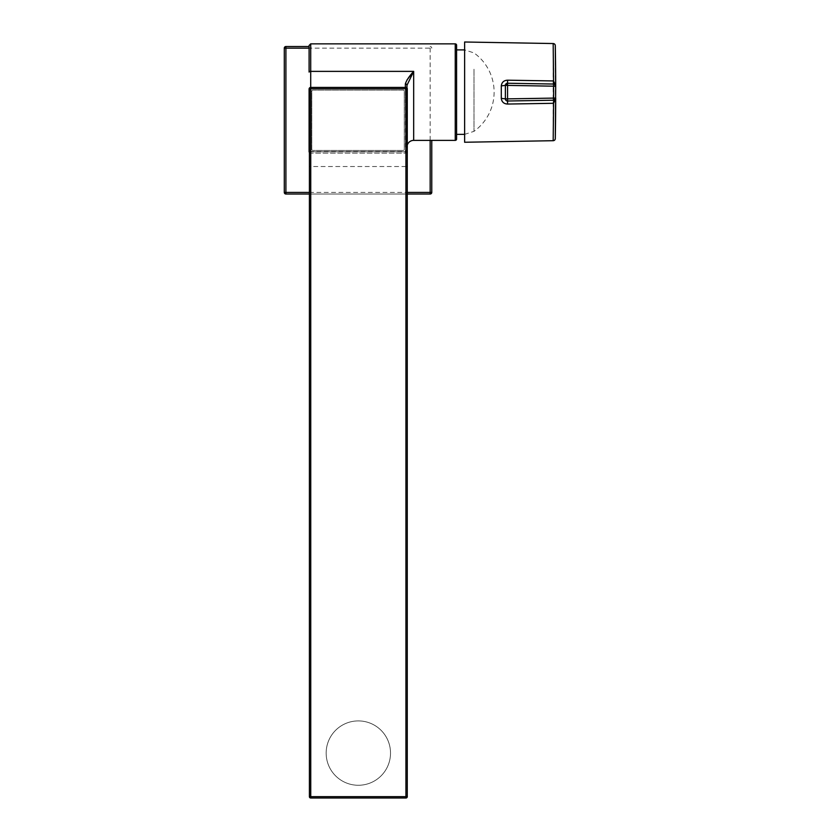 <?xml version="1.0" encoding="UTF-8"?>
<svg xmlns="http://www.w3.org/2000/svg" width="840" height="840" viewBox="0 0 840 840"><rect width="100%" height="100%" fill="white"/><g stroke="black" fill="none" stroke-linecap="round" stroke-linejoin="round"><path stroke-width="0.63" stroke-dasharray="4.2 3.15" d="M309.099 46.536L285.905 46.536A1.607 1.607 0 0 0 284.298 48.153L284.298 192.412A1.607 1.607 0 0 0 285.905 194.019L430.164 194.019A1.607 1.607 0 0 0 431.77 192.412L431.77 140.385M407.274 194.019L309.404 194.019M430.164 46.536A1.607 1.607 0 0 1 431.77 48.153A1.607 1.607 0 0 0 430.164 46.536L430.164 48.153L309.099 48.153M406.969 147.095L406.969 87.927L406.969 147.095A6.699 6.699 0 0 1 407.274 145.11M309.099 151.515L310.443 151.515L310.706 87.433A1.607 1.607 0 0 0 309.099 89.04A1.607 1.607 0 0 1 310.706 87.433L405.363 87.433A1.607 1.607 0 0 1 406.969 89.04A1.607 1.607 0 0 0 405.363 87.433L310.706 87.433A1.607 1.607 0 0 0 309.099 89.04L309.099 151.515A1.607 1.607 0 0 0 310.706 153.122L405.363 153.122A1.607 1.607 0 0 0 406.969 151.515L406.969 89.04A1.607 1.607 0 0 0 405.363 87.433A1.607 1.607 0 0 1 406.969 89.04L406.969 151.515A1.607 1.607 0 0 1 405.363 153.122L310.706 153.122A1.607 1.607 0 0 1 309.404 152.45M309.099 45.465L309.099 72.072A1.607 0.693 180 0 1 310.706 71.379L310.706 43.859M309.404 89.04L309.099 89.04A1.607 1.607 0 0 1 310.706 87.433L405.363 87.433A1.607 1.607 0 0 1 406.969 89.04A1.607 1.607 0 0 0 405.363 87.433L405.363 88.778L405.363 87.433L310.737 87.433L405.93 87.433A1.344 1.344 0 0 1 407.274 88.778L407.274 166.53L405.93 166.53L405.93 796.656L310.737 796.656L310.737 166.53L405.93 166.53L405.93 153.122L310.737 153.122L405.93 153.122A1.344 1.344 0 0 0 407.274 151.788A1.344 1.344 0 0 1 405.93 153.122L405.93 151.788L310.737 151.788L310.737 88.778L405.93 88.778L405.93 151.788L407.274 151.788A1.344 1.344 0 0 1 405.93 153.122M309.404 151.515L405.636 151.515L405.363 88.778L405.363 153.122L405.363 151.788L310.706 151.788L310.706 153.122L310.706 88.778L405.363 88.778L310.706 88.778L310.706 71.379L413.679 71.379L406.969 85.292A1.607 1.407 0 0 0 405.363 83.885L405.363 87.433M407.054 79.863L405.363 83.885M456.582 139.052L456.582 45.203M456.582 137.844L456.582 46.41L456.582 137.844M311.787 149.373A1.071 1.071 0 0 0 312.858 150.444L403.221 150.444A1.071 1.071 0 0 0 404.292 149.373L404.292 91.182A1.071 1.071 0 0 0 403.221 90.111L312.858 90.111A1.071 1.071 0 0 0 311.787 91.182L311.787 149.373A1.071 1.071 0 0 0 312.858 150.444L403.221 150.444A1.071 1.071 0 0 0 404.292 149.373L404.292 91.182A1.071 1.071 0 0 0 403.221 90.111L312.858 90.111A1.071 1.071 0 0 0 311.787 91.182L311.787 149.373M358.334 785.264A32.172 32.172 0 0 1 326.161 753.091A32.172 32.172 0 0 1 358.334 720.909A32.172 32.172 0 0 1 390.516 753.091A32.172 32.172 0 0 1 358.334 785.264A32.172 32.172 0 0 1 326.161 753.091A32.172 32.172 0 0 1 358.334 720.909A32.172 32.172 0 0 1 390.516 753.091A32.172 32.172 0 0 1 358.334 785.264M310.737 87.433L310.737 88.778L309.404 88.778A1.344 1.344 0 0 1 310.737 87.433A1.344 1.344 0 0 0 309.404 88.778L309.404 796.656A1.344 1.344 0 0 0 310.737 798L405.93 798L405.93 796.656L407.274 796.656L407.274 166.53M310.737 153.122A1.344 1.344 0 0 1 309.404 151.788L310.737 151.788L310.737 153.122A1.344 1.344 0 0 1 309.404 151.788A1.344 1.344 0 0 0 310.737 153.122L310.737 166.53L309.404 166.53M407.274 796.656A1.344 1.344 0 0 1 405.93 798A1.344 1.344 0 0 0 407.274 796.656M505.376 85.386L505.376 98.868M505.985 100.359L507.528 101.01M464.625 42L464.625 142.254M507.56 101.01L553.591 100.212L555.692 98.07A2627.762 2627.762 0 0 0 555.692 86.184A2627.762 2627.762 0 0 1 555.692 98.07M553.591 84.042L507.56 83.233M473.991 69.237L473.991 131.345L473.991 69.237M456.582 126.42L456.582 49.896L456.582 126.42M309.404 192.412L407.274 192.412M430.164 140.385L430.164 48.153L431.77 48.153M405.636 89.04L406.969 89.04L405.636 89.04M405.636 151.515L406.969 151.515L405.636 151.515M413.679 71.379L413.679 140.385M455.238 43.859L455.238 140.385M309.404 796.656L310.737 796.656L310.737 798A1.344 1.344 0 0 1 309.404 796.656M405.93 87.433A1.344 1.344 0 0 1 407.274 88.778L405.93 88.778L405.93 87.433M555.293 138.6L555.293 45.654M553.182 43.544L553.182 140.7M464.615 126.42L464.615 49.896L473.991 52.91A48.269 48.269 0 0 1 473.991 131.345L464.615 134.358L464.615 126.42M555.629 85.638L555.692 86.184"/><path stroke-width="1.26" d="M431.77 140.385L431.77 192.412A1.607 1.607 0 0 1 430.164 194.019L407.274 194.019M309.404 194.019L285.905 194.019A1.607 1.607 0 0 1 284.298 192.412L284.298 48.153A1.607 1.607 0 0 1 285.905 46.536L309.099 46.536M407.274 145.11A6.699 6.699 0 0 1 413.679 140.385L413.679 71.379L406.969 85.292L406.969 87.927L406.969 85.292A1.607 1.407 -0 0 0 405.363 83.885C406.445 80.42 409.206 76.251 413.679 71.379L407.054 79.863M413.679 140.385L455.238 140.385A1.344 1.344 0 0 0 456.582 139.052L456.582 45.203A1.344 1.344 0 0 0 455.238 43.859L310.706 43.859L310.706 71.379L413.679 71.379M309.404 152.45A1.607 1.607 0 0 1 309.099 151.515L309.099 89.04A1.607 1.607 0 0 1 310.706 87.433L310.706 71.379A1.607 0.693 0 0 0 309.099 72.072L309.099 45.465L310.706 43.859M309.404 89.04L309.099 89.04A1.607 1.607 0 0 1 310.706 87.433L405.93 87.433A1.344 1.344 0 0 1 407.274 88.778L407.274 796.656A1.344 1.344 0 0 1 405.93 798L310.737 798A1.344 1.344 0 0 1 309.404 796.656L309.404 88.778A1.344 1.344 0 0 1 310.737 87.433L310.737 796.656L405.93 796.656L405.93 88.778L309.404 88.778M501.291 98.364L501.291 85.89L505.376 85.386A2.142 2.142 0 0 1 507.56 83.233L553.591 84.042A2.142 2.142 0 0 1 555.692 86.184L555.293 138.6A2.142 2.142 0 0 1 553.182 140.7L553.571 103.299L507.56 104.055C503.843 103.856 501.753 101.955 501.291 98.364L505.376 98.868L505.376 85.386L507.56 85.386L507.56 98.868L555.692 98.07A2627.762 2627.762 0 0 1 555.293 138.6A2627.762 2627.762 0 0 0 555.692 98.07L553.581 103.299L553.591 100.212L507.56 101.01L507.56 98.868L505.376 98.868A2.142 2.142 0 0 0 507.528 101.01L507.56 101.01A2.142 2.142 0 0 1 507.528 101.01A2.142 2.142 0 0 0 507.56 101.01L507.56 104.055M505.376 98.868L505.985 100.359M501.291 85.89C501.764 82.289 503.853 80.388 507.56 80.189L553.571 80.945L555.692 86.184A2627.762 2627.762 0 0 0 555.293 45.654A2627.762 2627.762 0 0 1 555.692 86.184L555.293 45.654A2.142 2.142 0 0 0 553.182 43.544L464.625 42L464.625 142.254L553.182 140.7M553.571 84.042L553.182 43.544M555.692 98.07A2.142 2.142 0 0 1 553.591 100.212A2.142 2.142 0 0 0 555.692 98.07L555.629 98.606M553.591 100.212L553.591 86.184L555.692 86.184L554.757 84.42M507.56 80.189L507.56 83.233L505.376 85.386M553.571 103.299L553.571 100.212M553.581 80.945L553.591 84.042A2.142 2.142 0 0 1 555.692 86.184L555.629 85.638M309.099 48.153L285.905 48.153L285.905 192.412L309.404 192.412M407.274 192.412L430.164 192.412L430.164 140.385M284.298 192.412A1.607 1.607 0 0 0 285.905 194.019L285.905 192.412L284.298 192.412M430.164 194.019A1.607 1.607 0 0 0 431.77 192.412L430.164 192.412L430.164 194.019M284.298 48.153L285.905 48.153L285.905 46.536A1.607 1.607 0 0 0 284.298 48.153M455.238 140.385L455.238 43.859M405.363 87.433L405.363 83.885M310.737 798L310.737 796.656L309.404 796.656M405.93 87.433L405.93 88.778L407.274 88.778M407.274 796.656L405.93 796.656L405.93 798M553.591 84.042L553.591 86.184L507.56 85.386L507.56 83.233M456.582 49.896L464.625 49.896L464.625 134.358L456.582 134.358"/></g></svg>
